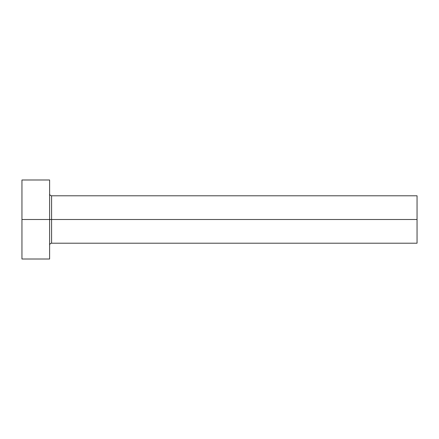 <?xml version="1.0" encoding="UTF-8"?>
<svg xmlns="http://www.w3.org/2000/svg" width="439" height="439" viewBox="0 0 439 439"><rect width="100%" height="100%" fill="white"/><g stroke="black" fill="none" stroke-linecap="round" stroke-linejoin="round"><path stroke-width="0.66" d="M21.95 259.01L21.95 179.99L21.95 219.5L417.05 219.5L417.05 243.206L417.05 219.5L51.582 219.5L51.582 195.794L51.582 219.5L21.95 219.5L21.95 259.01L49.607 259.01L49.607 179.99L49.607 259.01M49.607 245.181C49.728 243.985 50.386 243.327 51.582 243.206L51.582 219.5L51.582 243.206L417.05 243.206M417.05 219.5L417.05 195.794L417.05 219.5M417.05 195.794L51.582 195.794C50.386 195.673 49.728 195.015 49.607 193.818M21.95 179.99L49.607 179.99"/></g></svg>
